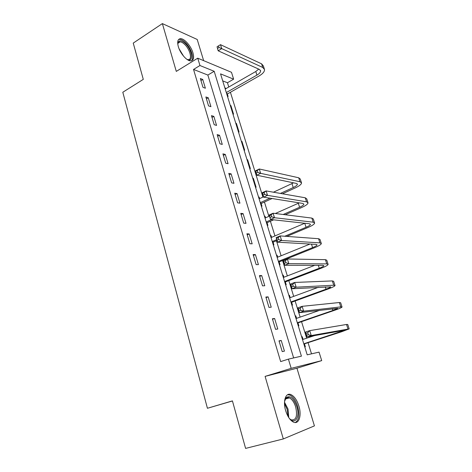 <?xml version="1.0" encoding="UTF-8"?>
<svg xmlns="http://www.w3.org/2000/svg" width="472" height="472" viewBox="0 0 472 472"><rect width="100%" height="100%" fill="white"/><g stroke="black" fill="none" stroke-linecap="round" stroke-linejoin="round"><path stroke-width="0.71" d="M298.888 405.997C296.976 400.097 294.357 396.315 291.023 394.651C285.814 392.108 282.657 401.011 285.66 410.669C287.542 416.558 290.132 420.369 293.425 422.098C298.923 424.847 301.921 415.454 298.888 405.997M192.948 52.84C191.066 46.156 184.505 38.551 180.611 38.674C177.791 38.928 177.024 41.577 178.316 46.628C180.174 53.354 186.759 60.935 190.576 60.876C193.508 60.652 194.299 57.967 192.948 52.84M319.048 352.124L321.709 360.62L291.189 368.349L288.41 359.133L301.413 356.159L214.188 71.29L199.957 65.519L197.744 58.18L231.481 72.287L233.634 79.166L220.548 73.868L307.201 354.832L319.048 352.124M232.454 400.976L207.426 408.274L232.425 400.881L245.599 448.4L283.312 438.942L314.423 425.88L296.935 368.219L321.709 360.62M203.644 60.646L197.219 39.471L162.374 23.6L176.292 71.396L197.744 58.18M228.778 87.007L227.457 82.742L233.634 79.166M311.514 353.847L308.051 342.678M306.658 338.194L301.537 321.68M300.127 317.125L295.124 300.994M293.69 296.369L288.805 280.616M287.348 275.919L282.58 260.538M281.106 255.771L276.445 240.749M274.952 235.923L270.403 221.25M268.887 216.359L264.444 202.028M262.904 197.084L230.413 92.27M207.426 408.274L122.803 92.246L143.293 79.373L133.24 43.099L162.374 23.6M227.457 82.742L222.713 80.883M224.861 87.839L225.504 88.081L225.716 88.765M227.451 96.241L228.094 96.471L227.386 94.188M230.277 105.403L230.914 105.622L233.54 114.13L232.902 113.917M235.764 123.21L236.407 123.404L239.068 132.03L238.431 131.841M241.334 141.264L241.971 141.441L244.673 150.184L244.036 150.019M246.98 159.577L247.617 159.725L250.355 168.598L249.723 168.457M252.709 178.15L253.34 178.274L256.113 187.272L255.488 187.154M258.52 196.983L259.146 197.084L259.612 198.606M261.34 206.122L261.96 206.211L261.193 203.721M264.414 216.093L265.034 216.17L265.553 217.84M267.27 225.368L267.889 225.427L267.111 222.902M270.391 235.481L271.011 235.528L271.577 237.357M273.294 244.891L273.907 244.921L273.117 242.36M276.462 255.151L277.07 255.169L277.689 257.157M279.4 264.698L280.014 264.698L279.212 262.102M282.616 275.111L283.224 275.099L283.89 277.259M285.601 284.799L286.209 284.769L285.395 282.138M288.864 295.372L289.466 295.325L290.186 297.655M291.897 305.201L292.498 305.142L291.672 302.469M295.207 315.933L295.802 315.856L296.575 318.358M298.28 325.91L298.876 325.822L298.038 323.102M301.637 336.801L302.233 336.695L303.059 339.38M304.764 346.932L305.354 346.808L304.505 344.053M293.643 357.935L207.857 75.054L193.532 69.431L280.663 361.587L288.41 359.133M200.346 78.541L202.984 87.35L205.379 88.217L202.742 79.449L200.346 78.541M205.869 96.961L208.547 105.893L210.931 106.678L208.258 97.787L205.869 96.961M211.468 115.646L214.188 124.714L216.565 125.41L213.851 116.389L211.468 115.646M217.155 134.608L219.917 143.812L222.277 144.42L219.527 135.263L217.155 134.608M222.926 153.854L225.728 163.194L228.076 163.713L225.286 154.415L222.926 153.854M228.784 173.389L231.628 182.87L233.964 183.289L231.127 173.855L228.784 173.389M234.732 193.219L237.617 202.842L239.941 203.167L237.062 193.585L234.732 193.219M240.767 213.35L243.7 223.12L246.012 223.339L243.086 213.615L240.767 213.35M246.897 233.787L249.871 243.711L252.172 243.823L249.198 233.953L246.897 233.787M253.122 254.544L256.143 264.621L258.426 264.627L255.411 254.603L253.122 254.544M259.441 275.618L262.509 285.855L264.774 285.749L261.712 275.571L259.441 275.618M265.86 297.03L268.975 307.425L271.229 307.207L268.12 296.864L265.86 297.03M272.379 318.777L275.548 329.338L277.784 329.002L274.621 318.494L272.379 318.777M279.005 340.867L282.221 351.599L284.439 351.138L281.229 340.471L279.005 340.867M296.935 368.219L265.099 376.385L283.312 438.942M265.099 376.385L291.189 368.349M193.532 69.431L199.957 65.519M207.857 75.054L214.188 71.29M200.936 80.523L202.742 79.449M225.02 88.358L225.504 88.081M301.667 336.884L302.233 336.695M295.242 316.051L295.802 315.856M288.911 295.531L289.466 295.325M282.675 275.312L283.224 275.099M276.533 255.387L277.07 255.169M270.474 235.752L271.011 235.528M264.509 216.4L265.034 216.17M258.627 197.325L259.146 197.084M252.827 178.522L253.34 178.274M247.11 159.978L247.617 159.725M241.469 141.7L241.971 141.441M235.911 123.676L236.407 123.404M230.424 105.893L230.914 105.622M206.429 98.837L208.258 97.787M211.999 117.416L213.851 116.389M217.651 136.266L219.527 135.263M223.392 155.394L225.286 154.415M229.209 174.805L231.127 173.855M235.121 194.511L237.062 193.585M241.115 214.518L243.086 213.615M247.204 234.826L249.198 233.953M253.387 255.44L255.411 254.603M259.665 276.38L261.712 275.571M266.043 297.643L268.12 296.864M272.521 319.243L274.621 318.494M279.099 341.179L281.229 340.471M218.477 45.896L217.055 46.775L217.545 48.356L218.973 47.483L218.477 45.896L220.495 44.669L221.734 48.622L262.762 67.478L264.526 69.508C264.644 71.602 262.815 73.768 259.034 76.004L227.705 93.81L226.967 94.683M225.232 89.049L255.789 71.508L258.733 69.113M226.312 92.559L256.945 75.095C259.458 73.602 260.668 72.163 260.591 70.776L259.388 69.413L218.17 50.799L217.055 46.775M220.495 44.669L261.577 63.838L263.346 65.897L264.302 68.812M218.973 47.483L221.734 48.622L218.17 50.799L217.545 48.356M226.572 93.397L227.705 93.81M177.814 44.421L177.897 43.159C178.953 39.831 181.513 40.043 185.573 43.796C192.57 50.557 193.774 63.283 186.906 59.336M187.177 59.472L188.086 59.637C192.541 60.115 190.34 49.908 184.924 44.657C183.142 42.869 181.537 41.943 180.109 41.872C178.864 41.878 178.103 42.61 177.82 44.079L177.814 44.114M191.461 60.794C194.499 58.498 191.178 48.244 185.685 42.834C183.466 40.604 181.472 39.447 179.696 39.359L178.552 39.565M284.533 401.637L286.085 397.701C289.997 395.023 293.578 397.996 296.841 406.628C300.275 417.095 294.888 425.549 289.088 418.068M290.02 419.083L291.283 419.862C296.156 420.446 297.625 416.151 295.684 406.976C294.162 402.256 292.068 399.229 289.395 397.896C287.95 397.312 286.722 397.583 285.719 398.722L284.811 400.309M295.289 422.528C298.988 420.139 299.779 414.746 297.661 406.339C295.767 400.48 293.165 396.728 289.855 395.076L287.542 394.757M280.409 193.426L293.23 187.543C295.938 186.263 297.336 185.16 297.419 184.227L296.375 183.431L256.78 175.218L255.435 170.87L259.287 168.988L260.644 173.348L300.009 181.755L301.549 182.941C301.419 184.351 299.313 186.015 295.23 187.939L282.451 193.785M272.096 198.523L261.529 203.361L260.745 204.205M259.093 198.848L263.482 196.812M273.441 192.204L293.525 182.841M260.273 202.671L270.025 198.193M257.258 170.581L255.712 171.336L256.255 173.082L257.8 172.327L257.258 170.581L259.287 168.988L298.711 177.779L300.263 178.994L301.401 182.493M257.8 172.327L260.644 173.348L256.78 175.218L256.255 173.082M260.438 203.202L261.529 203.361M255.712 171.336L255.435 170.87M283.176 214.494L299.59 207.267C302.34 206.028 303.767 204.984 303.885 204.134L302.865 203.444L263.588 197.166L262.22 192.747L266.125 190.924L267.512 195.355L306.546 201.815L308.045 202.848C307.868 204.128 305.714 205.698 301.573 207.562L285.212 214.748M273.642 219.828L267.453 222.542L266.662 223.38M265.022 218.076L269.465 216.099M275.312 213.509L299.242 202.866M266.22 221.952L271.565 219.598M264.102 192.582L262.532 193.313L263.087 195.089L264.656 194.358L264.102 192.582L266.125 190.924L305.231 197.78L306.741 198.842L307.915 202.447M264.656 194.358L267.512 195.355L263.588 197.166L263.087 195.089M266.367 222.43L267.453 222.542M262.532 193.313L262.22 192.747M284.775 236.248L306.051 227.286C308.836 226.088 310.299 225.103 310.446 224.347L309.455 223.763L270.515 219.486L269.123 214.99L273.087 213.226L274.492 217.734L313.184 222.182L314.641 223.055C314.417 224.206 312.21 225.681 308.015 227.48L286.811 236.395M277.04 240.502L273.465 242.006L272.657 242.832M271.04 237.581L304.753 223.256L306.051 227.286M272.255 241.517L276.763 239.623M271.064 214.955L269.471 215.663L270.031 217.468L271.624 216.76L271.064 214.955L273.087 213.226L311.85 218.088L313.314 218.99L314.523 222.701M271.624 216.76L274.492 217.734L270.515 219.486L270.031 217.468M272.385 241.941L273.465 242.006M269.471 215.663L269.123 214.99M278.38 261.376L312.606 247.611C315.432 246.449 316.93 245.534 317.107 244.862L316.146 244.396L277.56 242.183L276.144 237.611L280.161 235.911L281.595 240.496L319.928 242.868L321.338 243.57C321.066 244.584 318.801 245.959 314.553 247.706L279.56 261.748L278.745 262.568M277.147 257.382L310.004 244.042M278.138 237.711L276.527 238.389L277.093 240.224L278.71 239.546L278.138 237.711L280.161 235.911L318.571 238.708L319.992 239.44L321.237 243.269M278.71 239.546L281.595 240.496L277.56 242.183L277.093 240.224M278.492 261.736L279.56 261.748M276.527 238.389L276.144 237.611M284.592 281.524L319.267 268.243C322.128 267.128 323.662 266.279 323.875 265.701L322.942 265.347L284.722 265.27L283.283 260.621L287.359 258.981L288.817 263.647L326.772 263.877L328.134 264.408C327.816 265.282 325.497 266.556 321.19 268.232L285.749 281.784L284.923 282.598M283.342 277.471L314.718 265.329M285.336 260.857L283.702 261.512L284.28 263.376L285.92 262.721L285.336 260.857L287.359 258.981L325.397 259.647L326.772 260.214L328.052 264.149M285.92 262.721L288.817 263.647L284.722 265.27L284.28 263.376M284.687 281.825L285.749 281.784M283.702 261.512L283.283 260.621M290.899 301.974L326.022 289.194C328.925 288.121 330.494 287.342 330.742 286.864L292.009 288.752L290.546 284.026L294.687 282.457L296.162 287.2L333.728 285.212L335.043 285.566C334.666 286.292 332.3 287.466 327.934 289.07L292.026 302.121L291.195 302.93M289.631 297.861L318.429 287.271M292.664 284.404L291 285.029L291.59 286.929L293.254 286.303L292.664 284.404L294.687 282.457L332.329 280.917L333.651 281.306L334.978 285.365M293.254 286.303L296.162 287.2L292.009 288.752L291.59 286.929M290.976 302.216L292.026 302.121M291 285.029L290.546 284.026M297.301 322.736L332.89 310.47L337.722 308.358L299.425 312.647L297.932 307.838L302.139 306.334L303.643 311.16L340.79 306.883L342.058 307.054C341.628 307.638 339.203 308.694 334.772 310.234L298.404 322.759L297.555 323.562M296.015 318.559L319.868 310.246M300.115 308.363L298.428 308.959L299.024 310.895L300.717 310.299L300.115 308.363L302.139 306.334L339.368 302.522L340.648 302.729L342.011 306.906M300.717 310.299L303.643 311.16L299.425 312.647L299.024 310.895M297.354 322.907L298.404 322.759M298.428 308.959L297.932 307.838M302.428 339.356L302.941 339.421M303.803 343.805L344.808 330.188L306.971 336.961L305.449 332.064L309.721 330.636L311.249 335.551L349.18 328.89L341.722 331.727L304.871 343.71L304.015 344.501M302.493 339.569L314.676 335.557M307.697 332.742L305.986 333.315L306.593 335.279L308.31 334.713L307.697 332.742L309.721 330.636L346.525 324.471L347.746 324.494L349.15 328.795M308.31 334.713L311.249 335.551L306.971 336.961L306.593 335.279M303.832 343.917L304.871 343.71M305.986 333.315L305.449 332.064M255.789 71.508L256.945 75.095M261.577 63.838L262.762 67.478M179.095 48.822L183.62 56.245M284.504 402.215L288.032 409.082L288.764 417.578M287.985 416.292L287.141 409.342L284.504 403.702M291.967 183.637L293.23 187.543M298.711 177.779L300.009 181.755M298.31 203.302L299.59 207.267M305.231 197.78L306.546 201.815M311.85 218.088L313.184 222.182M311.485 244.13L312.606 247.611M318.571 238.708L319.928 242.868M318.329 265.335L319.267 268.243M325.397 259.647L326.772 263.877M325.279 286.882L326.022 289.194M332.329 280.917L333.728 285.212M332.341 308.776L332.89 310.47M339.368 302.522L340.79 306.883M339.521 331.019L339.864 332.076M346.525 324.471L347.97 328.907M260.438 70.31L260.591 70.776M177.82 44.079L177.897 43.159M178.091 43.164L180.109 41.872M285.501 398.999L289.395 397.896M285.719 398.722L286.085 397.701M297.325 183.927L297.419 184.227"/></g></svg>
